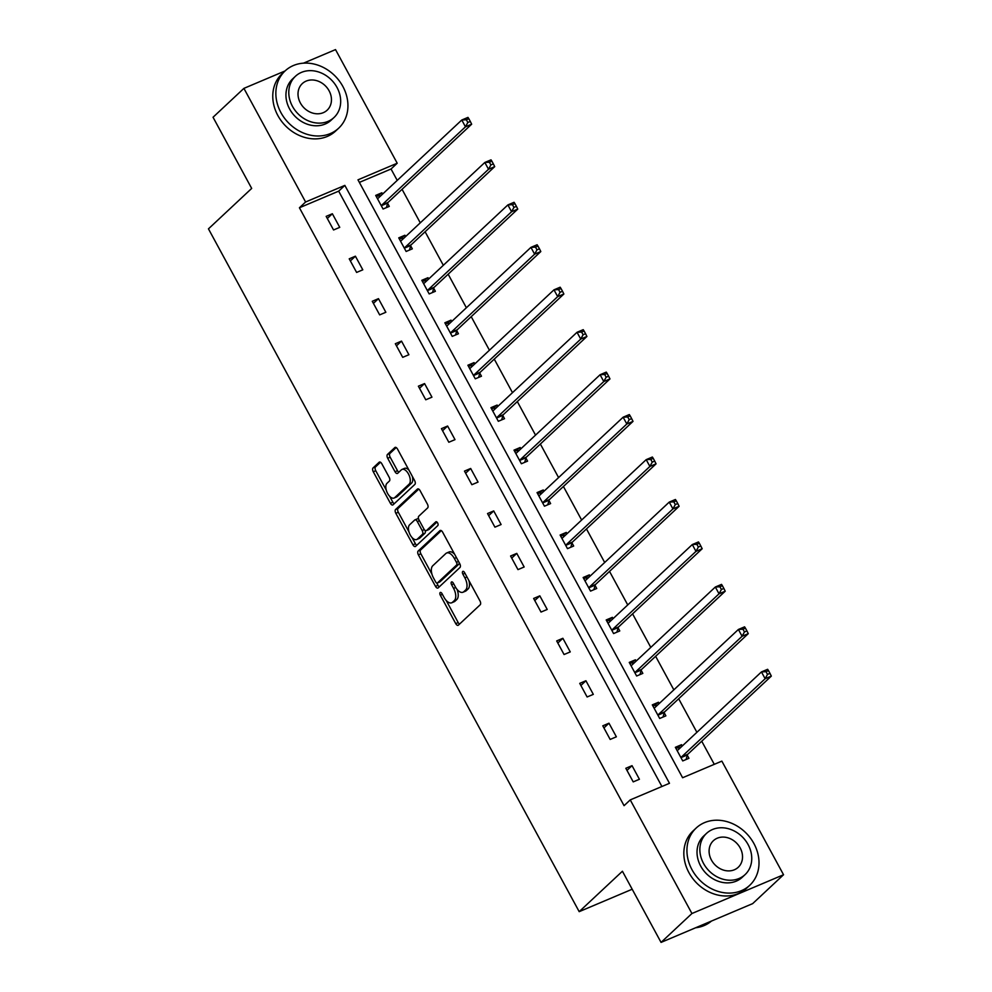 <?xml version="1.0" encoding="UTF-8"?>
<svg xmlns="http://www.w3.org/2000/svg" width="992" height="992" viewBox="0 0 992 992"><rect width="100%" height="100%" fill="white"/><g stroke="black" fill="none" stroke-linecap="round" stroke-linejoin="round"><path stroke-width="1.49" d="M440.15 592.571A2.158 1.116 -112.9 0 0 440.324 595.237L455.737 623.621A3.075 1.587 -112.9 0 0 458.143 625.32A3.075 1.587 -112.9 0 0 458.391 625.158L480.215 604.748A3.075 1.587 -112.9 0 0 479.979 600.941L464.566 572.57A2.158 1.116 -112.9 0 0 462.88 571.367A2.158 1.116 -112.9 0 0 462.706 571.491A2.158 1.116 -112.9 0 0 462.867 574.157L464.864 577.828A9.858 5.072 -112.9 0 1 465.62 590.004L463.81 591.703A9.858 5.072 -112.9 0 1 463.004 592.224A9.858 5.072 -112.9 0 1 455.291 586.78L453.294 583.11A2.158 1.116 -112.9 0 0 451.608 581.92A2.158 1.116 -112.9 0 0 451.422 582.031A2.158 1.116 -112.9 0 0 451.596 584.697L453.592 588.368A9.858 5.072 -112.9 0 1 454.348 600.544L452.538 602.243A9.858 5.072 -112.9 0 1 451.732 602.776A9.858 5.072 -112.9 0 1 444.019 597.32L442.023 593.65A2.158 1.116 -112.9 0 0 440.336 592.46A2.158 1.116 -112.9 0 0 440.15 592.571M381.821 463.772A3.075 1.587 -112.9 0 0 379.415 462.061A3.075 1.587 -112.9 0 0 379.155 462.235L373.042 467.951A3.075 1.587 -112.9 0 0 373.277 471.758L390.389 503.279A3.075 1.587 -112.9 0 0 392.807 504.978A3.075 1.587 -112.9 0 0 393.055 504.816L414.867 484.406A3.075 1.587 -112.9 0 0 414.631 480.599L397.519 449.078A3.075 1.587 -112.9 0 0 395.114 447.38A3.075 1.587 -112.9 0 0 394.853 447.541L387.463 454.46A3.075 1.587 -112.9 0 0 387.698 458.267L395.027 471.758A3.075 1.587 -112.9 0 0 397.432 473.457A3.075 1.587 -112.9 0 0 397.693 473.296L401.351 469.861A8.234 4.241 -112.9 0 1 402.02 469.427A8.234 4.241 -112.9 0 1 408.828 474.66A8.234 4.241 -112.9 0 1 409.113 484.158L394.754 497.587A8.234 4.241 -112.9 0 1 394.084 498.034A8.234 4.241 -112.9 0 1 387.277 492.801A8.234 4.241 -112.9 0 1 386.992 483.302L389.385 481.058A3.075 1.587 -112.9 0 0 389.149 477.251L381.821 463.772M303.478 63.166L335.519 49.6L397.209 163.221L357.976 179.837L682.608 777.74L721.854 761.124L783.544 874.746L752.668 903.625L661.056 942.4L622.418 871.236L579.192 911.66L208.456 228.854L251.683 188.418L213.044 117.254L243.908 88.375L285.039 70.965M661.056 942.4L691.932 913.52L630.242 799.899L669.476 783.296L344.844 185.392L305.598 201.996L243.908 88.375M661.912 786.495L338.669 191.158L299.423 207.774L624.067 805.678L630.242 799.899M299.423 207.774L305.598 201.996M418.153 551.031A3.075 1.587 -112.9 0 0 418.388 554.838L435.5 586.359A3.075 1.587 -112.9 0 0 437.906 588.058A3.075 1.587 -112.9 0 0 438.166 587.896L459.978 567.486A3.075 1.587 -112.9 0 0 459.742 563.679L442.63 532.158A3.075 1.587 -112.9 0 0 440.212 530.46A3.075 1.587 -112.9 0 0 439.964 530.621L418.153 551.031L420.62 549.99A3.075 1.587 -112.9 0 0 420.856 553.784L431.966 574.244M412.945 544.819L395.833 513.298A3.075 1.587 -112.9 0 1 395.597 509.491L417.409 489.081A3.075 1.587 -112.9 0 1 417.657 488.92A3.075 1.587 -112.9 0 1 420.075 490.618L427.403 504.11A3.075 1.587 -112.9 0 1 427.639 507.916L418.785 516.2A3.075 1.587 -112.9 0 0 419.021 519.994L423.882 528.947A3.075 1.587 -112.9 0 0 426.3 530.646A3.075 1.587 -112.9 0 0 426.548 530.484L435.761 521.866A2.158 1.116 -112.9 0 1 435.934 521.755A2.158 1.116 -112.9 0 1 437.72 523.119A2.158 1.116 -112.9 0 1 437.794 525.611L415.611 546.356A3.075 1.587 -112.9 0 1 415.363 546.518A3.075 1.587 -112.9 0 1 412.945 544.819L415.425 543.777L412.027 537.528M783.544 874.746L691.932 913.52M579.192 911.66L632.189 889.229M405.641 236.542L404.934 235.24L398.747 237.857L406.125 251.472L412.325 248.843L410.663 245.805M451.744 321.445L451.038 320.156L444.85 322.772L452.228 336.375L458.428 333.758L456.766 330.708M497.848 406.36L497.141 405.058L490.941 407.675L498.331 421.29L504.519 418.674L502.87 415.623M543.938 491.276L543.244 489.974L537.044 492.59L544.434 506.193L550.622 503.576L548.973 500.538M590.042 576.178L589.335 574.876L583.147 577.505L590.538 591.108L596.725 588.492L595.076 585.441M636.145 661.094L635.438 659.792L629.25 662.408L636.641 676.011L642.828 673.394L641.179 670.356M682.248 745.996L681.541 744.694L675.354 747.323L682.744 760.926L688.932 758.31L687.282 755.259M714.277 764.324L701.728 741.21M696.892 732.307L678.677 698.752M673.841 689.849L655.625 656.295M650.789 647.392L632.574 613.85M627.738 604.934L609.522 571.392M604.686 562.489L586.47 528.934M581.634 520.031L563.419 486.477M558.583 477.574L540.367 444.032M535.531 435.116L517.316 401.574M512.48 392.671L494.264 359.116M489.428 350.213L471.212 316.659M466.376 307.756L448.161 274.201M443.325 265.298L425.109 231.756M420.273 222.84L402.058 189.298M397.222 180.395L391.034 169L359.364 182.404M659.196 703.539L658.49 702.249L652.302 704.866L659.692 718.468L665.88 715.852L664.231 712.802M613.093 618.636L612.386 617.334L606.199 619.95L613.589 633.566L619.777 630.937L618.128 627.899M566.99 533.721L566.283 532.419L560.096 535.048L567.486 548.65L573.674 546.034L572.024 542.984M520.887 448.818L520.192 447.516L513.992 450.132L521.383 463.748L527.57 461.119L525.921 458.081M474.796 363.903L474.089 362.601L467.889 365.23L475.28 378.832L481.467 376.216L479.818 373.166M428.693 279L427.986 277.698L421.798 280.314L429.176 293.93L435.376 291.301L433.715 288.263M382.59 194.085L381.883 192.783L375.695 195.412L383.073 209.014L389.273 206.398L387.612 203.348M391.034 169L397.209 163.221M338.669 191.158L344.844 185.392M332.357 213.751L339.748 227.354L333.56 229.97L326.17 216.368L332.357 213.751L327.31 218.476M355.409 256.196L362.799 269.812L356.612 272.428L349.221 258.825L355.409 256.196L350.362 260.921M378.46 298.654L385.851 312.269L379.663 314.886L372.273 301.283L378.46 298.654L373.414 303.378M401.512 341.112L408.902 354.714L402.715 357.343L395.324 343.728L401.512 341.112L396.465 345.836M424.564 383.569L431.954 397.172L425.766 399.788L418.376 386.186L424.564 383.569L419.517 388.294M447.615 426.027L455.006 439.63L448.818 442.246L441.428 428.643L447.615 426.027L442.568 430.739M470.667 468.472L478.057 482.087L471.87 484.704L464.479 471.101L470.667 468.472L465.62 473.196M493.718 510.93L501.109 524.532L494.921 527.161L487.531 513.546L493.718 510.93L488.672 515.654M516.77 553.387L524.16 566.99L517.973 569.619L510.582 556.004L516.77 553.387L511.723 558.112M539.822 595.845L547.212 609.448L541.012 612.064L533.634 598.461L539.822 595.845L534.775 600.557M562.873 638.29L570.264 651.905L564.064 654.522L556.686 640.919L562.873 638.29L557.826 643.014M585.925 680.748L593.315 694.363L587.115 696.979L579.737 683.364L585.925 680.748L580.878 685.472M608.976 723.205L616.367 736.808L610.167 739.437L602.789 725.822L608.976 723.205L603.93 727.93M632.028 765.663L639.418 779.266L633.218 781.882L625.828 768.279L632.028 765.663L626.981 770.387M681.541 744.694L676.135 748.749M658.49 702.249L653.083 706.292M635.438 659.792L630.032 663.834M612.386 617.334L606.98 621.389M589.335 574.876L583.928 578.931M566.283 532.419L560.877 536.474M543.244 489.974L537.825 494.016M520.192 447.516L514.774 451.571M497.141 405.058L491.722 409.113M474.089 362.601L468.67 366.656M451.038 320.156L445.619 324.198M427.986 277.698L422.567 281.74M404.934 235.24L399.516 239.295M381.883 192.783L376.464 196.838M451.732 602.776L454.212 601.722A9.858 5.072 -112.9 0 0 455.006 601.202L452.538 602.243M457.039 589.397A9.858 5.072 -112.9 0 1 456.828 599.503L455.006 601.202M463.004 592.224L465.484 591.182A9.858 5.072 -112.9 0 0 466.277 590.649L463.81 591.703M468.869 580.494A9.858 5.072 -112.9 0 1 468.1 588.95L466.277 590.649M446.189 600.433L458.205 622.579A3.075 1.587 -112.9 0 0 459.532 624.092M441.304 530.633L420.62 549.99M436.716 582.998L437.98 585.305A3.075 1.587 -112.9 0 0 439.295 586.83M435.6 581.833A2.158 1.116 -112.9 0 0 437.286 583.023A2.158 1.116 -112.9 0 0 437.46 582.912L456.618 564.994A2.158 1.116 -112.9 0 0 456.444 562.328L454.348 558.459A9.858 5.072 -112.9 0 0 446.623 553.015A9.858 5.072 -112.9 0 0 445.83 553.536L432.735 565.787A9.858 5.072 -112.9 0 0 433.504 577.964L435.6 581.833M439.555 582.019A2.158 1.116 -112.9 0 0 439.766 581.982A2.158 1.116 -112.9 0 0 439.94 581.858L437.46 582.912M459.395 563.047A2.158 1.116 -112.9 0 1 459.098 563.952L439.94 581.858M454.646 554.305A9.858 5.072 -112.9 0 0 449.103 551.961L446.623 553.015M408.977 531.898L398.313 512.256L395.833 513.298M418.748 489.106L398.065 508.45A3.075 1.587 -112.9 0 0 398.313 512.256M428.482 529.666A3.075 1.587 -112.9 0 0 428.767 529.604A3.075 1.587 -112.9 0 0 429.028 529.443L436.926 522.052M409.609 524.78A8.234 4.241 -112.9 0 0 409.894 534.279A8.234 4.241 -112.9 0 0 416.702 539.512A8.234 4.241 -112.9 0 0 417.372 539.078L422.431 534.341A3.075 1.587 -112.9 0 0 422.183 530.534L417.334 521.581A3.075 1.587 -112.9 0 0 414.916 519.882A3.075 1.587 -112.9 0 0 414.668 520.044L409.609 524.78M416.702 539.512L419.17 538.47A8.234 4.241 -112.9 0 0 419.839 538.024L417.372 539.078M425.047 530.36A3.075 1.587 -112.9 0 1 424.898 533.287L419.839 538.024M418.636 519.126A3.075 1.587 -112.9 0 0 417.396 518.841A3.075 1.587 -112.9 0 0 417.148 519.002M415.425 543.777A3.075 1.587 -112.9 0 0 416.739 545.29M394.084 498.034L396.552 496.98A8.234 4.241 -112.9 0 0 397.222 496.546L394.754 497.587M412.312 476.334A8.234 4.241 -112.9 0 1 411.593 483.104L397.222 496.546M408.94 470.121A8.234 4.241 -112.9 0 0 404.5 468.373L402.02 469.427M396.192 447.566L389.943 453.418A3.075 1.587 -112.9 0 0 390.178 457.225L397.507 470.704A3.075 1.587 -112.9 0 0 398.821 472.229M389.633 496.285L392.869 502.237A3.075 1.587 -112.9 0 0 394.196 503.75M380.494 462.247L375.522 466.91A3.075 1.587 -112.9 0 0 375.757 470.716L386.26 490.073M680.276 747.844L678.106 747.906M686.067 759.512L687.369 754.937A3.137 1.612 67.1 0 1 687.729 754.304L771.33 676.11L765.142 678.726L761.447 671.919L677.846 750.126A3.137 1.612 67.1 0 1 677.586 750.287A3.137 1.612 67.1 0 1 677.276 750.349L677.003 750.361M681.095 757.876L681.182 757.553A3.137 1.612 67.1 0 1 681.541 756.921L765.142 678.726L767.498 674.399L769.966 673.345L768.49 670.629L766.01 671.671L767.498 674.399M766.01 671.671L761.447 671.919L767.634 669.302L768.49 670.629M769.966 673.345L771.33 676.11M695.615 927.768A39.209 33.021 46.9 0 0 711.45 921.072M692.019 869.748A39.209 33.021 46.9 0 0 749.754 885.286A39.209 33.021 46.9 0 0 753.92 843.547A39.209 33.021 46.9 0 0 696.186 828.022A39.209 33.021 46.9 0 0 692.019 869.748M696.186 828.022L693.098 830.899A39.209 33.021 46.9 0 0 688.932 872.638A39.209 33.021 46.9 0 0 746.666 888.175L749.754 885.286M745.091 874.609L742.252 877.263A28.235 23.783 -133.1 0 1 700.687 866.078A28.235 23.783 -133.1 0 1 703.688 836.033L706.527 833.379A28.235 23.783 46.9 0 0 703.526 863.424A28.235 23.783 46.9 0 0 745.091 874.609A28.235 23.783 46.9 0 0 748.092 844.564A28.235 23.783 46.9 0 0 706.527 833.379M740.168 847.912A18.191 15.326 46.9 0 0 713.384 840.708A18.191 15.326 46.9 0 0 711.45 860.076A18.191 15.326 46.9 0 0 738.234 867.281A18.191 15.326 46.9 0 0 740.168 847.912M280.947 112.642A39.209 33.021 46.9 0 0 338.681 128.179A39.209 33.021 46.9 0 0 342.848 86.44A39.209 33.021 46.9 0 0 285.113 70.903A39.209 33.021 46.9 0 0 280.947 112.642M285.113 70.903L282.026 73.792A39.209 33.021 46.9 0 0 277.859 115.531A39.209 33.021 46.9 0 0 335.594 131.068L338.681 128.179M334.019 117.502L331.179 120.156A28.235 23.783 -133.1 0 1 289.602 108.971A28.235 23.783 -133.1 0 1 292.603 78.926L295.442 76.272A28.235 23.783 46.9 0 0 292.454 106.318A28.235 23.783 46.9 0 0 334.019 117.502A28.235 23.783 46.9 0 0 337.02 87.457A28.235 23.783 46.9 0 0 295.442 76.272M329.096 90.805A18.191 15.326 46.9 0 0 302.3 83.601A18.191 15.326 46.9 0 0 300.365 102.957A18.191 15.326 46.9 0 0 327.162 110.174A18.191 15.326 46.9 0 0 329.096 90.805M657.237 705.386L655.055 705.461M663.016 717.067L664.318 712.479A3.137 1.612 67.1 0 1 664.677 711.847L748.278 633.652L742.09 636.269L738.395 629.461L654.794 707.668A3.137 1.612 67.1 0 1 654.534 707.829A3.137 1.612 67.1 0 1 654.224 707.904L653.951 707.904M658.043 715.43L658.13 715.096A3.137 1.612 67.1 0 1 658.49 714.463L742.09 636.269L744.446 631.941L746.914 630.887L745.438 628.172L742.958 629.213L744.446 631.941M742.958 629.213L738.395 629.461L744.583 626.845L745.438 628.172M746.914 630.887L748.278 633.652M634.186 662.929L632.003 663.003M639.964 674.61L641.266 670.022A3.137 1.612 67.1 0 1 641.626 669.389L725.226 591.195L719.039 593.811L715.344 587.016L631.743 665.21A3.137 1.612 67.1 0 1 631.482 665.372A3.137 1.612 67.1 0 1 631.172 665.446L630.9 665.458M634.992 672.973L635.078 672.638A3.137 1.612 67.1 0 1 635.438 672.018L719.039 593.811L721.395 589.484L723.862 588.442L722.387 585.714L719.907 586.768L721.395 589.484M719.907 586.768L715.344 587.016L721.531 584.387L722.387 585.714M723.862 588.442L725.226 591.195M611.134 620.471L608.964 620.546M616.912 632.152L618.214 627.564A3.137 1.612 67.1 0 1 618.574 626.944L702.175 548.737L695.987 551.366L692.292 544.558L608.691 622.753A3.137 1.612 67.1 0 1 608.431 622.926A3.137 1.612 67.1 0 1 608.121 622.988L607.86 623.001M611.94 630.515L612.027 630.193A3.137 1.612 67.1 0 1 612.386 629.56L695.987 551.366L698.343 547.026L700.811 545.984L699.335 543.256L696.855 544.31L698.343 547.026M696.855 544.31L692.292 544.558L698.48 541.942L699.335 543.256M700.811 545.984L702.175 548.737M588.082 578.014L585.912 578.088M593.861 589.694L595.175 585.106A3.137 1.612 67.1 0 1 595.522 584.486L679.123 506.28L672.936 508.908L669.24 502.101L585.64 580.295A3.137 1.612 67.1 0 1 585.379 580.469A3.137 1.612 67.1 0 1 585.069 580.531L584.809 580.543M588.888 588.058L588.975 587.735A3.137 1.612 67.1 0 1 589.335 587.103L672.936 508.908L675.292 504.581L677.759 503.527L676.284 500.811L673.816 501.853L675.292 504.581M673.816 501.853L669.24 502.101L675.428 499.484L676.284 500.811M677.759 503.527L679.123 506.28M565.031 535.568L562.861 535.63M570.809 547.249L572.124 542.661A3.137 1.612 67.1 0 1 572.471 542.029L656.072 463.834L649.884 466.451L646.189 459.643L562.588 537.85A3.137 1.612 67.1 0 1 562.328 538.011A3.137 1.612 67.1 0 1 562.018 538.086L561.757 538.086M565.837 545.612L565.924 545.278A3.137 1.612 67.1 0 1 566.283 544.645L649.884 466.451L652.24 462.123L654.708 461.069L653.232 458.354L650.764 459.395L652.24 462.123M650.764 459.395L646.189 459.643L652.376 457.027L653.232 458.354M654.708 461.069L656.072 463.834M541.979 493.111L539.809 493.185M547.758 504.792L549.072 500.204A3.137 1.612 67.1 0 1 549.419 499.571L633.02 421.377L626.832 423.993L623.137 417.198L539.536 495.392A3.137 1.612 67.1 0 1 539.288 495.554A3.137 1.612 67.1 0 1 538.966 495.628L538.706 495.64M542.785 503.155L542.872 502.82A3.137 1.612 67.1 0 1 543.232 502.2L626.832 423.993L629.188 419.666L631.656 418.624L630.18 415.896L627.713 416.95L629.188 419.666M627.713 416.95L623.137 417.198L629.325 414.569L630.18 415.896M631.656 418.624L633.02 421.377M518.928 450.653L516.758 450.728M524.706 462.334L526.02 457.746A3.137 1.612 67.1 0 1 526.368 457.126L609.968 378.919L603.781 381.536L600.086 374.74L516.485 452.935A3.137 1.612 67.1 0 1 516.237 453.108A3.137 1.612 67.1 0 1 515.914 453.17L515.654 453.183M519.734 460.697L519.82 460.362A3.137 1.612 67.1 0 1 520.18 459.742L603.781 381.536L606.137 377.208L608.617 376.166L607.129 373.438L604.661 374.492L606.137 377.208M604.661 374.492L600.086 374.74L606.273 372.112L607.129 373.438M608.617 376.166L609.968 378.919M495.876 408.196L493.706 408.27M501.654 419.876L502.969 415.288A3.137 1.612 67.1 0 1 503.316 414.668L586.917 336.462L580.729 339.09L577.034 332.283L493.433 410.477A3.137 1.612 67.1 0 1 493.185 410.651A3.137 1.612 67.1 0 1 492.863 410.713L492.602 410.725M496.682 418.24L496.781 417.917A3.137 1.612 67.1 0 1 497.128 417.285L580.729 339.09L583.085 334.763L585.565 333.709L584.077 330.993L581.61 332.035L583.085 334.763M581.61 332.035L577.034 332.283L583.222 329.666L584.077 330.993M585.565 333.709L586.917 336.462M472.824 365.75L470.654 365.812M478.603 377.431L479.917 372.843A3.137 1.612 67.1 0 1 480.264 372.211L563.865 294.016L557.678 296.633L553.982 289.825L470.382 368.032A3.137 1.612 67.1 0 1 470.134 368.193A3.137 1.612 67.1 0 1 469.811 368.268L469.551 368.268M473.63 375.794L473.73 375.46A3.137 1.612 67.1 0 1 474.077 374.827L557.678 296.633L560.034 292.305L562.514 291.251L561.026 288.536L558.558 289.577L560.034 292.305M558.558 289.577L553.982 289.825L560.17 287.209L561.026 288.536M562.514 291.251L563.865 294.016M449.773 323.293L447.603 323.367M455.564 334.974L456.866 330.386A3.137 1.612 67.1 0 1 457.213 329.753L540.814 251.559L534.626 254.175L530.931 247.368L447.33 325.574A3.137 1.612 67.1 0 1 447.082 325.736A3.137 1.612 67.1 0 1 446.76 325.81L446.499 325.81M450.579 333.337L450.678 333.002A3.137 1.612 67.1 0 1 451.025 332.382L534.626 254.175L536.982 249.848L539.462 248.806L537.974 246.078L535.506 247.132L536.982 249.848M535.506 247.132L530.931 247.368L537.118 244.751L537.974 246.078M539.462 248.806L540.814 251.559M426.721 280.835L424.551 280.91M432.512 292.516L433.814 287.928A3.137 1.612 67.1 0 1 434.161 287.296L517.762 209.101L511.574 211.718L507.879 204.922L424.278 283.117A3.137 1.612 67.1 0 1 424.03 283.29A3.137 1.612 67.1 0 1 423.72 283.352L423.448 283.365M427.527 290.879L427.626 290.544A3.137 1.612 67.1 0 1 427.974 289.924L511.574 211.718L513.93 207.39L516.41 206.348L514.935 203.62L512.455 204.674L513.93 207.39M512.455 204.674L507.879 204.922L514.067 202.294L514.935 203.62M516.41 206.348L517.762 209.101M403.67 238.378L401.5 238.452M409.46 250.058L410.762 245.47A3.137 1.612 67.1 0 1 411.11 244.85L494.71 166.644L488.523 169.272L484.828 162.465L401.227 240.659A3.137 1.612 67.1 0 1 400.979 240.833A3.137 1.612 67.1 0 1 400.669 240.895L400.396 240.907M404.476 248.422L404.575 248.099A3.137 1.612 67.1 0 1 404.922 247.467L488.523 169.272L490.879 164.945L493.359 163.891L491.883 161.175L489.403 162.217L490.879 164.945M489.403 162.217L484.828 162.465L491.015 159.848L491.883 161.175M493.359 163.891L494.71 166.644M380.618 195.932L378.448 195.994M386.409 207.601L387.711 203.025A3.137 1.612 67.1 0 1 388.058 202.393L471.659 124.198L465.471 126.815L461.776 120.007L378.175 198.214A3.137 1.612 67.1 0 1 377.927 198.375A3.137 1.612 67.1 0 1 377.617 198.437L377.344 198.45M381.424 205.964L381.523 205.642A3.137 1.612 67.1 0 1 381.87 205.009L465.471 126.815L467.827 122.487L470.307 121.433L468.832 118.718L466.352 119.759L467.827 122.487M466.352 119.759L461.776 120.007L467.976 117.391L468.832 118.718M470.307 121.433L471.659 124.198M442.407 594.357L440.324 595.237M464.95 573.277L462.867 574.157M453.679 583.817L451.596 584.697M456.828 599.503L454.348 600.544M455.688 587.487L453.592 588.368M468.1 588.95L465.62 590.004M466.947 576.947L464.864 577.828M458.205 622.579L455.737 623.621M437.98 585.305L435.5 586.359M420.856 553.784L418.388 554.838M459.098 563.952L456.618 564.994M458.527 561.447L456.444 562.328M456.432 557.578L454.348 558.459M398.065 508.45L395.597 509.491M429.028 529.443L426.548 530.484M424.898 533.287L422.431 534.341M424.328 529.629L422.183 530.534M419.405 520.701L417.334 521.581M411.593 483.104L409.113 484.158M397.507 470.704L395.027 471.758M390.178 457.225L387.698 458.267M389.943 453.418L387.463 454.46M392.869 502.237L390.389 503.279M375.757 470.716L373.277 471.758M375.522 466.91L373.042 467.951M687.369 754.937L681.182 757.553M687.729 754.304L681.541 756.921M664.318 712.479L658.13 715.096M664.677 711.847L658.49 714.463M641.266 670.022L635.078 672.638M641.626 669.389L635.438 672.018M618.214 627.564L612.027 630.193M618.574 626.944L612.386 629.56M595.175 585.106L588.975 587.735M595.522 584.486L589.335 587.103M572.124 542.661L565.924 545.278M572.471 542.029L566.283 544.645M549.072 500.204L542.872 502.82M549.419 499.571L543.232 502.2M526.02 457.746L519.82 460.362M526.368 457.126L520.18 459.742M502.969 415.288L496.781 417.917M503.316 414.668L497.128 417.285M479.917 372.843L473.73 375.46M480.264 372.211L474.077 374.827M456.866 330.386L450.678 333.002M457.213 329.753L451.025 332.382M433.814 287.928L427.626 290.544M434.161 287.296L427.974 289.924M410.762 245.47L404.575 248.099M411.11 244.85L404.922 247.467M387.711 203.025L381.523 205.642M388.058 202.393L381.87 205.009M439.766 581.982L437.286 583.023M428.767 529.604L426.3 530.646M417.396 518.841L414.916 519.882"/></g></svg>
